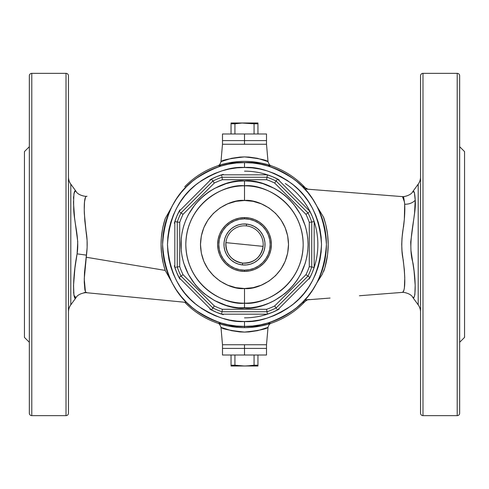 <?xml version="1.0" encoding="UTF-8"?>
<svg xmlns="http://www.w3.org/2000/svg" width="489" height="489" viewBox="0 0 489 489"><rect width="100%" height="100%" fill="white"/><g stroke="black" fill="none" stroke-linecap="round" stroke-linejoin="round"><path stroke-width="0.73" d="M220.979 327.385C222.458 329.011 230.301 330.576 244.512 332.092C258.712 330.576 266.548 329.005 268.021 327.385L267.66 327.538L268.021 327.385L266.505 344.745L222.495 344.745L220.979 327.385L222.495 344.745L266.505 344.745L268.021 327.385L257.538 330.668L249.09 331.921L244.512 332.092L239.91 331.921L231.48 330.674L220.979 327.385C220.093 324.757 218.999 323.357 217.684 323.186L227.923 325.961L238.522 327.416M268.021 161.614C266.542 159.989 258.699 158.424 244.488 156.908C230.288 158.424 222.452 159.995 220.979 161.614L221.34 161.462L220.979 161.614L222.495 144.255L266.505 144.255L268.021 161.614L266.505 144.255L222.495 144.255L220.979 161.614L231.462 158.332L239.91 157.079L244.488 156.908L249.09 157.079L257.52 158.326L268.021 161.614C268.907 164.243 270.001 165.643 271.316 165.814L271.022 165.716A83.13 83.13 0 0 0 270.906 165.673L267.489 165.899M68.46 312.043A12.225 12.225 0 0 1 70.801 304.855L75.972 297.74L74.75 297.483L73.937 295.228L73.533 285.362L74.927 268.082L77.091 253.846C79.75 238.064 73.527 220.704 73.711 207.636C73.387 194.634 74.145 189.176 75.972 191.26L70.801 184.145A12.225 12.225 0 0 1 68.46 176.957A12.225 12.225 0 0 0 70.801 184.145L70.801 304.855A12.225 12.225 0 0 0 68.46 312.043M86.425 196.297L86.455 196.297C84.683 196.829 83.98 202.562 84.34 213.497L86.009 230.796C87.403 238.589 87.555 246.701 86.474 255.148L77.091 253.846L77.757 241.774L74.597 218.094L73.521 203.143L73.955 193.656L75.043 191.285L75.972 191.26C77.837 195.374 86.046 196.81 87.042 196.236M84.42 202.77L84.848 199.365M413.352 191.535L412.789 191.59L418.199 184.145A12.225 12.225 0 0 0 420.54 176.957A12.225 12.225 0 0 1 418.199 184.145L412.789 191.59C414.012 190.05 414.825 192.929 415.222 200.239A12.225 9.639 -0.2 0 1 404.69 204.213L403.926 198.632L403.309 197.177L402.526 196.633L304.702 188.962L402.496 196.627L404.531 202.214M418.199 304.855A12.225 12.225 0 0 1 420.54 312.043A12.225 12.225 0 0 0 418.199 304.855L412.789 297.41L418.199 304.855L418.199 184.145L418.199 304.855M422.985 415.65L422.985 73.35A2.445 2.445 0 0 0 420.54 75.795L420.54 413.205A2.445 2.445 0 0 0 422.985 415.65A2.445 2.445 0 0 1 420.54 413.205L420.54 75.795A2.445 2.445 0 0 1 422.985 73.35L422.985 415.65L457.215 415.65L457.215 73.35L422.985 73.35L457.215 73.35L457.215 415.65L422.985 415.65M459.66 413.205L459.66 75.795A2.445 2.445 0 0 0 457.215 73.35A2.445 2.445 0 0 1 459.66 75.795L459.66 413.205A2.445 2.445 0 0 1 457.215 415.65A2.445 2.445 0 0 0 459.66 413.205M459.66 342.3L464.55 337.41L464.55 151.59L459.66 146.7L464.55 151.59L464.55 337.41L459.66 342.3M412.973 297.428L413.511 297.477M68.46 413.205L68.46 75.795A2.445 2.445 0 0 0 66.015 73.35L66.015 415.65A2.445 2.445 0 0 0 68.46 413.205A2.445 2.445 0 0 1 66.015 415.65L66.015 73.35L31.785 73.35L31.785 415.65L66.015 415.65L31.785 415.65L31.785 73.35A2.445 2.445 0 0 0 29.34 75.795L29.34 413.205A2.445 2.445 0 0 0 31.785 415.65A2.445 2.445 0 0 1 29.34 413.205L29.34 75.795A2.445 2.445 0 0 1 31.785 73.35L66.015 73.35A2.445 2.445 0 0 1 68.46 75.795L68.46 413.205M29.34 146.7L24.45 151.59L24.45 337.41L29.34 342.3L24.45 337.41L24.45 151.59L29.34 146.7M85.563 197.061L84.505 201.816L84.242 210.038L84.823 220.863L87.085 240.331L87.128 247.758L86.162 257.232L165.203 270.405L163.399 264.054L161.651 254.384L161.064 244.537L161.327 237.923L162.684 228.161L165.203 218.595L171.272 207.807M86.168 196.382L85.783 196.725M306.481 189.096A83.13 83.13 0 0 0 304.843 187.318L305.649 188.186M184.714 186.743A83.13 83.13 0 0 1 304.843 187.318A83.13 83.13 0 0 0 244.5 161.37C227.837 161.327 214.873 166.926 218.094 165.673L221.505 165.899M271.022 165.716L261.077 163.039L250.478 161.584M271.316 165.814L265.234 163.998M244.5 327.63A83.13 83.13 0 0 1 184.714 302.257A83.13 83.13 0 0 0 244.5 327.63L244.5 326.407L244.5 327.63A83.13 83.13 0 0 0 304.843 301.682L301.664 303.162L304.843 301.682A83.13 83.13 0 0 1 244.5 327.63C261.163 327.673 274.127 322.074 270.906 323.327L267.495 323.101M217.684 323.186L223.766 325.002M238.54 161.584L227.917 163.039L217.746 165.795M305.674 300.784L304.843 301.682C306.56 300.264 307.673 299.623 308.18 299.763L308.969 299.653M403.437 196.896L403.81 197.507M403.083 292.318L402.526 292.367L403.651 291.175L404.372 288.113L404.776 277.831L404.33 269.525L402.001 250.9L401.726 244.524L401.995 238.131L404.336 219.378L404.69 204.213A12.225 9.639 179.8 0 0 415.222 200.239L414.562 213.161L410.711 242.012L410.974 250.533L414.073 271.132L415.173 285.203L414.88 294.47L414.244 296.799L413.566 297.453L412.789 297.41C410.968 293.382 402.881 291.884 401.946 292.416L359.415 295.747L401.946 292.416M330.075 298.052L307.972 299.781L330.075 298.052M317.092 206.566L323.345 216.81L325.686 224.207L327.575 234.304L328.205 244.555L327.569 254.769L324.788 268.094L322.135 274.512L317.092 282.434M402.044 292.404L402.526 292.367C405.314 290.38 405.528 279.433 403.168 259.525C400.809 250.289 401.885 234.103 403.584 226.505C404.672 217.44 405.045 210.013 404.69 204.213M268.278 322.881L275.845 320.173L268.278 322.881L260.478 324.837L252.526 326.01L244.5 326.407C258.736 327.502 275.118 322.037 293.644 310.026C313.522 295.802 324.445 273.962 326.407 244.5C324.445 215.038 313.522 193.198 293.644 178.974C275.118 166.963 258.736 161.498 244.5 162.593L244.5 167.482C257.886 166.456 273.29 171.59 290.71 182.886C309.403 196.26 319.672 216.798 321.517 244.5C319.672 272.202 309.403 292.74 290.71 306.114C273.29 317.41 257.886 322.544 244.5 321.517L244.5 326.407L236.474 326.01L228.522 324.837L220.722 322.881L213.155 320.173L205.887 316.738L198.992 312.605L205.887 316.738M312.605 290.008L316.738 283.113L312.605 290.008L307.813 296.462L302.416 302.416L296.462 307.813L290.008 312.605L283.113 316.738L275.845 320.173M322.881 220.722L320.173 213.155L322.881 220.722L324.837 228.522L326.01 236.474L326.407 244.5L326.01 252.526L324.837 260.478L322.881 268.278L320.173 275.845L316.738 283.113M290.008 176.395L283.113 172.262L290.008 176.395L296.462 181.187L302.416 186.584L307.813 192.538L312.605 198.992L316.738 205.887L320.173 213.155M220.722 166.119L213.155 168.827L220.722 166.119L228.522 164.163L236.474 162.99L244.5 162.593A81.907 81.907 0 0 1 326.407 244.5A81.907 81.907 0 0 1 244.5 326.407A81.907 81.907 0 0 1 162.593 244.5A81.907 81.907 0 0 1 244.5 162.593L252.526 162.99L260.478 164.163L268.278 166.119L275.845 168.827L283.113 172.262M176.395 198.992L172.262 205.887L176.395 198.992L181.187 192.538L186.584 186.584L192.538 181.187L198.992 176.395L205.887 172.262L213.155 168.827M166.119 268.278L168.827 275.845L166.119 268.278L164.163 260.478L162.99 252.526L162.593 244.5L162.99 236.474L164.163 228.522L166.119 220.722L168.827 213.155L172.262 205.887M221.511 323.101L218.094 323.327M250.46 327.416L261.083 325.961L271.254 323.205M304.843 187.318L301.664 185.838L307.972 189.219M171.272 281.193L165.203 270.405L86.162 257.232L84.493 272.514L84.242 282.159L84.89 289.867L85.563 291.933L86.895 292.746M86.455 292.703L85.52 291.854M85.923 292.44L85.606 292.012M73.955 295.344L75.972 297.74L70.801 304.855L70.801 184.145L75.972 191.26M74.432 296.97L75.043 297.715M73.845 294.684L73.967 295.387M73.613 292.398L73.674 293.192M73.515 286.102L73.503 286.664M73.491 201.389L73.509 202.348M73.558 204.408L73.57 204.763M73.607 196.615L73.521 198.369M74.371 192.177L73.912 193.888M412.942 191.572L414.379 192.495L415.222 200.239C416.689 214.873 406.628 241.859 412.997 263.07C416.824 286.389 414.868 300.998 412.789 297.41M404.574 284.83L404.501 287.098M402.985 292.33L402.526 292.367M87.042 292.764C86.021 292.19 77.843 293.626 75.972 297.74C73.338 302.434 71.865 280.961 77.091 253.846L86.474 255.148L84.242 279.048L85.416 291.633M304.702 300.038L309.445 299.457M165.203 270.405C159.689 253.168 159.689 235.9 165.203 218.595M323.742 217.636C329.684 235.6 329.684 253.51 323.742 271.364M359.415 295.747L366.75 295.173M359.415 193.253L366.75 193.827M244.5 217.605L244.5 218.827A25.672 25.672 0 0 1 270.172 244.5A25.672 25.672 0 0 1 244.5 270.172L244.5 271.395A26.895 26.895 0 0 0 271.395 244.5A26.895 26.895 0 0 0 244.5 217.605A26.895 26.895 0 0 1 271.395 244.5A26.895 26.895 0 0 1 244.5 271.395L239.255 270.875L234.207 269.347L229.555 266.86L225.484 263.516L222.14 259.445L219.653 254.793L218.125 249.745L217.605 244.5L218.125 239.255L219.653 234.207L222.14 229.555L225.484 225.484L229.555 222.14L234.207 219.653L239.255 218.125L244.5 217.605L249.745 218.125L254.793 219.653L259.445 222.14L263.516 225.484L266.86 229.555L269.347 234.207L270.875 239.255L271.395 244.5L270.875 249.745L269.347 254.793L266.86 259.445L263.516 263.516L259.445 266.86L254.793 269.347L249.745 270.875L244.5 271.395A26.895 26.895 0 0 1 217.605 244.5A26.895 26.895 0 0 1 244.5 217.605A26.895 26.895 0 0 0 217.605 244.5A26.895 26.895 0 0 0 244.5 271.395L244.5 270.172L249.506 269.677L254.323 268.216L258.76 265.845L262.654 262.654L265.845 258.76L268.216 254.323L269.677 249.506L270.172 244.5L269.677 239.494L268.216 234.677L265.845 230.24L262.654 226.346L258.76 223.155L254.323 220.783L249.506 219.323L244.5 218.827L239.494 219.323L234.677 220.783L230.24 223.155L226.346 226.346L223.155 230.24L220.783 234.677L219.323 239.494L218.827 244.5L219.323 249.506L220.783 254.323L223.155 258.76L226.346 262.654L230.24 265.845L234.677 268.216L239.494 269.677L244.5 270.172A25.672 25.672 0 0 1 218.827 244.5A25.672 25.672 0 0 1 244.5 218.827L244.5 217.605M244.5 303.18L244.5 308.07C225.906 310.625 181.798 291.554 180.93 244.5C181.798 197.446 225.906 178.375 244.5 180.93L244.5 200.49C257.373 198.723 287.911 211.926 288.51 244.5C287.911 277.074 257.373 290.277 244.5 288.51L244.5 303.18C261.664 305.539 302.379 287.935 303.18 244.5C302.379 201.065 261.664 183.461 244.5 185.82A58.68 58.68 0 0 1 303.18 244.5A58.68 58.68 0 0 1 244.5 303.18A58.68 58.68 0 0 1 185.82 244.5A58.68 58.68 0 0 1 244.5 185.82C227.336 183.461 186.621 201.065 185.82 244.5C186.621 287.935 227.336 305.539 244.5 303.18L244.5 288.51C231.627 290.277 201.089 277.074 200.49 244.5C201.089 211.926 231.627 198.723 244.5 200.49L244.5 180.93L250.729 181.236L256.902 182.152L262.954 183.668L274.47 188.436L279.818 191.645L284.83 195.362L289.451 199.549L293.638 204.17L300.564 214.53L305.332 226.046L306.847 232.098L307.764 238.271L308.07 244.5L307.764 250.729L306.847 256.902L305.332 262.954L300.564 274.47L297.355 279.818L293.638 284.83L289.451 289.451L284.83 293.638L274.47 300.564L268.828 303.229L262.954 305.332L256.902 306.847L250.729 307.764L238.271 307.764L232.098 306.847L226.046 305.332L214.53 300.564L204.17 293.638L199.549 289.451L195.362 284.83L188.436 274.47L183.668 262.954L182.152 256.902L181.236 250.729L181.236 238.271L182.152 232.098L183.668 226.046L185.771 220.172L188.436 214.53L195.362 204.17L199.549 199.549L204.17 195.362L209.182 191.645L214.53 188.436L226.046 183.668L232.098 182.152L238.271 181.236L244.5 180.93C263.094 178.375 307.202 197.446 308.07 244.5C307.202 291.554 263.094 310.625 244.5 308.07L244.5 303.18M244.5 171.15A73.35 73.35 0 0 1 277.575 179.029L309.971 211.425A73.35 73.35 0 0 0 305.515 203.791M314.183 267.404L313.247 267.251L314.183 267.404A73.35 73.35 0 0 1 309.971 277.575L277.575 309.971A73.35 73.35 0 0 1 267.404 314.183L221.596 314.183A73.35 73.35 0 0 1 211.425 309.971L179.029 277.575A73.35 73.35 0 0 1 174.817 267.404L174.817 221.596A73.35 73.35 0 0 1 179.029 211.425L211.425 179.029A73.35 73.35 0 0 1 221.596 174.817L267.404 174.817A73.35 73.35 0 0 1 277.575 179.029L309.971 211.425A73.35 73.35 0 0 1 314.183 221.596L314.183 267.404A73.35 73.35 0 0 0 314.183 221.596L314.183 267.404A73.35 73.35 0 0 1 309.971 277.575L277.575 309.971A73.35 73.35 0 0 1 244.5 317.85M305.46 203.711A73.35 73.35 0 0 0 285.289 183.54M274.684 183.051A68.46 68.46 0 0 0 266.609 179.707L222.391 179.707A68.46 68.46 0 0 0 214.316 183.051L183.051 214.316A68.46 68.46 0 0 0 179.707 222.391L179.707 266.609A68.46 68.46 0 0 0 183.051 274.684L214.316 305.949A68.46 68.46 0 0 0 222.391 309.292L266.609 309.292A68.46 68.46 0 0 0 274.684 305.949L305.949 274.684A68.46 68.46 0 0 0 309.292 266.609L309.292 222.391A68.46 68.46 0 0 0 305.949 214.316L274.684 183.051L305.949 214.316A68.46 68.46 0 0 1 309.292 222.391L309.292 266.609A68.46 68.46 0 0 1 305.949 274.684L274.684 305.949A68.46 68.46 0 0 1 266.609 309.292L222.391 309.292L221.994 311.737A70.905 70.905 0 0 1 212.874 307.96L181.04 276.126A70.905 70.905 0 0 1 177.262 267.006L177.262 221.994A70.905 70.905 0 0 1 181.04 212.874L212.874 181.04A70.905 70.905 0 0 1 221.994 177.262L267.006 177.262A70.905 70.905 0 0 1 276.126 181.04L307.96 212.874A70.905 70.905 0 0 1 311.737 221.994L311.737 267.006A70.905 70.905 0 0 1 307.96 276.126L276.126 307.96A70.905 70.905 0 0 1 267.006 311.737L221.994 311.737L267.006 311.737L266.609 309.292L267.006 311.737A70.905 70.905 0 0 0 276.126 307.96L274.684 305.949L276.126 307.96L307.96 276.126L305.949 274.684L307.96 276.126A70.905 70.905 0 0 0 311.737 267.006L309.292 266.609L311.737 267.006L311.737 221.994L309.292 222.391L311.737 221.994A70.905 70.905 0 0 0 307.96 212.874L305.949 214.316L307.96 212.874L276.126 181.04L274.684 183.051L276.126 181.04A70.905 70.905 0 0 0 267.006 177.262L266.609 179.707A68.46 68.46 0 0 1 274.684 183.051M198.992 312.605L192.538 307.813L186.584 302.416L181.187 296.462L176.395 290.008L172.262 283.113L168.827 275.845M265.79 314.69L272.569 312.269L279.078 309.189M309.189 279.078L312.269 272.569L314.69 265.79M314.69 223.21L312.269 216.431L309.189 209.922M279.078 179.811L272.569 176.731L265.79 174.31M223.21 174.31L216.431 176.731L209.922 179.811M179.811 209.922L176.731 216.431L174.31 223.21M174.31 265.79L176.731 272.569L179.811 279.078M209.922 309.189L216.431 312.269L223.21 314.69M244.5 321.517L252.049 321.145L259.525 320.038L266.86 318.198L273.974 315.656L280.808 312.422L287.287 308.541L293.357 304.036L298.962 298.962L304.036 293.357L308.541 287.287L312.422 280.808L315.656 273.974L318.198 266.86L320.038 259.525L321.145 252.049L321.517 244.5L321.145 236.951L320.038 229.475L318.198 222.14L315.656 215.026L312.422 208.192L308.541 201.712L304.036 195.643L298.962 190.038L293.357 184.964L287.287 180.459L280.808 176.578L273.974 173.344L266.86 170.802L259.525 168.962L252.049 167.855L244.5 167.482L236.951 167.855L229.475 168.962L222.14 170.802L215.026 173.344L208.192 176.578L201.712 180.459L195.643 184.964L190.038 190.038L184.964 195.643L180.459 201.712L176.578 208.192L173.344 215.026L170.802 222.14L168.962 229.475L167.855 236.951L167.482 244.5L167.855 252.049L168.962 259.525L170.802 266.86L173.344 273.974L176.578 280.808L180.459 287.287L184.964 293.357L190.038 298.962L195.643 304.036L201.712 308.541L208.192 312.422L215.026 315.656L222.14 318.198L229.475 320.038L236.951 321.145L244.5 321.517C231.114 322.544 215.71 317.41 198.289 306.114C179.597 292.74 169.328 272.202 167.482 244.5C169.328 216.798 179.597 196.26 198.289 182.886C215.71 171.59 231.114 166.456 244.5 167.482L244.5 162.593C230.264 161.498 213.882 166.963 195.356 178.974C175.478 193.198 164.555 215.038 162.593 244.5C164.555 273.962 175.478 295.802 195.356 310.026C213.882 322.037 230.264 327.502 244.5 326.407L244.5 321.517M244.5 288.51L253.088 287.666L261.34 285.16L268.95 281.096L275.619 275.619L281.096 268.95L285.16 261.34L287.666 253.088L288.51 244.5L287.666 235.912L285.16 227.66L281.096 220.05L275.619 213.381L268.95 207.904L261.34 203.84L253.088 201.334L244.5 200.49L235.912 201.334L227.66 203.84L220.05 207.904L213.381 213.381L207.904 220.05L203.84 227.66L201.334 235.912L200.49 244.5L201.334 253.088L203.84 261.34L207.904 268.95L213.381 275.619L220.05 281.096L227.66 285.16L235.912 287.666L244.5 288.51M221.994 311.737L222.391 309.292A68.46 68.46 0 0 1 214.316 305.949L212.874 307.96A70.905 70.905 0 0 0 221.994 311.737L221.994 311.737M267.404 314.183L267.251 313.247L267.404 314.183L221.596 314.183A73.35 73.35 0 0 1 211.425 309.971L212.874 307.96L211.425 309.971L179.029 277.575L181.04 276.126L212.874 307.96L214.316 305.949L183.051 274.684L181.04 276.126L183.051 274.684A68.46 68.46 0 0 1 179.707 266.609L177.262 267.006A70.905 70.905 0 0 0 181.04 276.126L179.029 277.575A73.35 73.35 0 0 1 174.817 267.404L174.817 221.596A73.35 73.35 0 0 1 179.029 211.425L211.425 179.029A73.35 73.35 0 0 1 221.596 174.817L267.404 174.817L267.251 175.753L267.404 174.817M177.262 221.994L177.262 267.006L179.707 266.609L179.707 222.391L177.262 221.994L179.707 222.391A68.46 68.46 0 0 1 183.051 214.316L181.04 212.874A70.905 70.905 0 0 0 177.262 221.994L174.817 221.596L177.262 221.994M212.874 181.04L181.04 212.874L183.051 214.316L214.316 183.051L212.874 181.04L214.316 183.051A68.46 68.46 0 0 1 222.391 179.707L221.994 177.262A70.905 70.905 0 0 0 212.874 181.04L211.425 179.029L212.874 181.04M222.391 179.707L266.609 179.707L267.006 177.262L221.994 177.262L222.391 179.707M277.575 179.029L276.126 181.04L277.575 179.029M267.006 177.262L267.251 175.753L267.006 177.262M308.113 212.758L308.553 212.446L308.113 212.758M309.201 211.975L309.971 211.425L309.201 211.975M221.749 175.753L221.596 174.817L221.749 175.753M221.963 177.073L221.872 176.541L221.963 177.073M309.971 211.425A73.35 73.35 0 0 1 314.183 221.596L311.737 221.994L314.183 221.596M311.927 267.037L312.459 267.128L311.927 267.037M313.247 267.251L312.459 267.128L313.247 267.251M179.799 211.975L179.029 211.425L179.799 211.975M180.887 212.758L180.447 212.446L180.887 212.758M309.971 277.575L307.96 276.126L309.971 277.575M276.242 308.113L276.554 308.553L276.242 308.113M277.025 309.201L277.575 309.971L277.025 309.201M175.753 267.251L174.817 267.404L175.753 267.251M177.073 267.037L176.541 267.128L177.073 267.037M267.251 313.247L267.006 311.737L267.251 313.247M221.872 312.459L221.749 313.247L221.872 312.459M221.596 314.183L221.749 313.247L221.596 314.183M225.9 242.636C225.863 254.042 231.444 260.863 242.636 263.1C254.042 263.137 260.863 257.556 263.1 246.364L225.9 242.636A18.698 18.698 0 0 1 246.364 225.9A18.698 18.698 0 0 1 263.1 246.364A18.698 18.698 0 0 1 242.636 263.1L242.446 264.934A20.538 20.538 0 0 0 264.934 246.554A20.538 20.538 0 0 0 246.554 224.066L246.364 225.9L246.554 224.066A20.538 20.538 0 0 1 264.934 246.554A20.538 20.538 0 0 1 242.446 264.934L238.504 264.146L234.787 262.593L231.444 260.35L228.601 257.501L226.37 254.146L224.836 250.423L224.06 246.474L224.066 242.446L224.854 238.504L226.407 234.787L228.65 231.444L231.499 228.601L234.854 226.37L238.577 224.836L242.526 224.06L246.554 224.066L250.496 224.854L254.213 226.407L257.556 228.65L260.399 231.499L262.63 234.854L264.164 238.577L264.94 242.526L264.934 246.554L264.146 250.496L262.593 254.213L260.35 257.556L257.501 260.399L254.146 262.63L250.423 264.164L246.474 264.94L242.446 264.934A20.538 20.538 0 0 1 224.066 242.446A20.538 20.538 0 0 1 246.554 224.066A20.538 20.538 0 0 0 224.066 242.446A20.538 20.538 0 0 0 242.446 264.934L242.636 263.1A18.698 18.698 0 0 1 225.9 242.636L263.1 246.364A18.698 18.698 0 0 0 246.364 225.9A18.698 18.698 0 0 0 225.9 242.636M244.5 144.255L266.505 144.255L244.5 144.255L244.5 140.587L244.5 144.255L222.495 144.255L244.5 144.255M266.505 133.986L244.5 133.986L266.505 133.986L266.505 140.587L222.495 140.587L244.5 140.587L244.5 133.986L244.5 140.587L266.505 140.587L266.505 144.255M257.947 133.986L257.947 123.803L254.066 123.803L254.066 133.986L254.066 123.803L242.11 123.039L257.947 123.803L257.947 133.986M234.934 133.986L234.934 123.803L231.052 123.803L231.052 133.986L231.052 122.983L231.052 123.803L242.11 123.039L234.934 123.803L234.934 133.986M257.947 123.039L257.947 123.803L257.947 122.983L231.052 122.983L257.947 122.983L257.947 123.803M222.495 133.986L244.5 133.986L222.495 133.986L222.495 140.587L244.5 140.587L222.495 140.587L222.495 144.255M239.714 123.204L234.934 123.803M231.052 123.803L231.052 123.039M244.5 344.745L244.5 348.412L266.505 348.412L222.495 348.412L244.5 348.412L244.5 344.745L222.495 344.745L244.5 344.745M266.505 344.745L266.505 348.412L244.5 348.412L244.5 355.014L222.495 355.014L266.505 355.014L266.505 348.412L244.5 348.412L244.5 355.014L266.505 355.014M257.947 365.197L254.066 365.197L254.066 355.014L254.066 365.197L246.896 365.961L231.052 366.016L231.052 355.014L231.052 365.197L234.934 365.197L234.934 355.014L234.934 365.197L244.5 366.016L257.947 365.197L257.947 355.014L257.947 365.796M244.5 348.412L222.495 348.412L244.5 348.412M254.066 365.197L246.896 365.961M231.052 366.016L257.947 365.961M231.052 365.796L231.052 365.197L231.052 365.796M257.947 366.016L242.11 365.961L231.052 365.197M412.789 191.59C410.956 195.618 402.899 197.116 401.946 196.584M84.224 292.489L186.609 302.44M220.979 161.614C220.435 163.925 219.335 165.325 217.684 165.814L217.684 165.814M268.021 327.385C268.565 325.075 269.665 323.675 271.316 323.186L271.316 323.186M222.495 344.745L222.495 355.014"/></g></svg>
